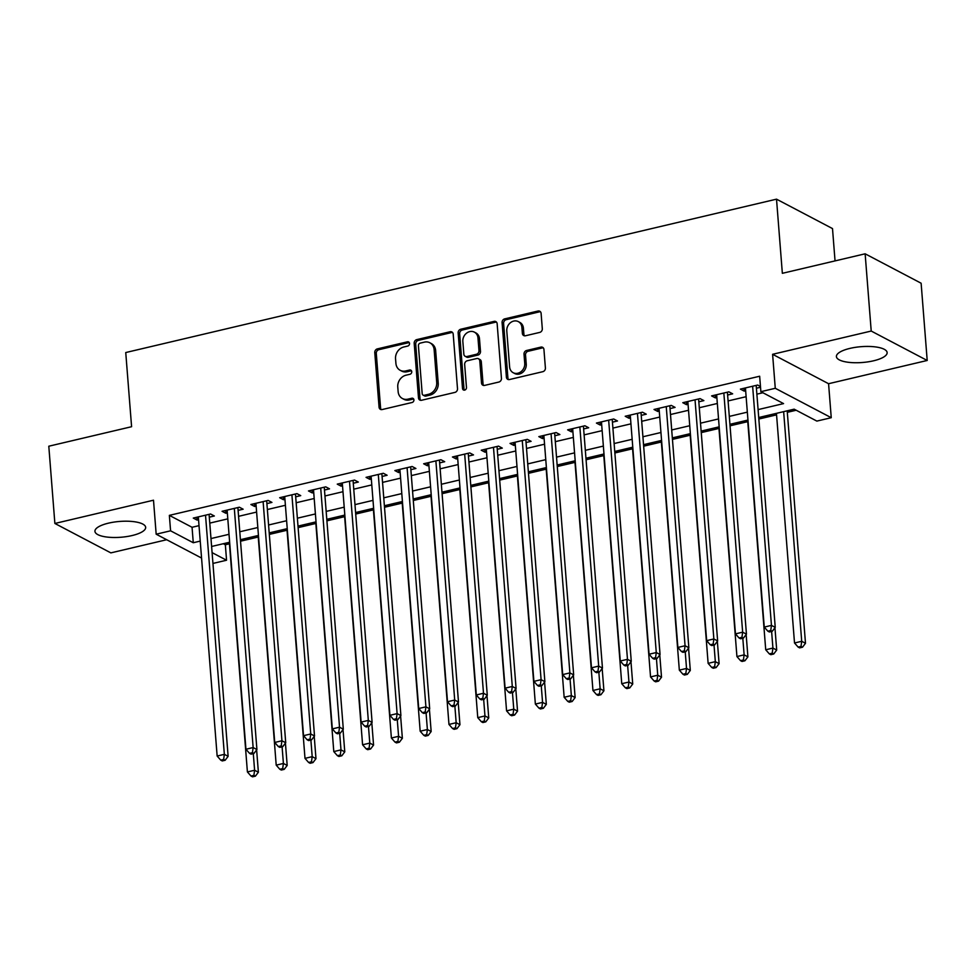<?xml version="1.0" encoding="UTF-8"?>
<svg xmlns="http://www.w3.org/2000/svg" width="976" height="976" viewBox="0 0 976 976"><rect width="100%" height="100%" fill="white"/><g stroke="black" fill="none" stroke-linecap="round" stroke-linejoin="round"><path stroke-width="1.46" d="M409.53 343.479A2.245 1.903 -62.3 0 0 407.382 341.82L377.358 348.896A3.196 2.733 -62.3 0 0 374.772 352.604L379.066 407.187A3.196 2.733 -62.3 0 0 382.128 409.554L412.153 402.478A2.245 1.903 -62.3 0 0 411.823 398.232L407.944 399.147A10.248 8.723 -62.3 0 1 402.405 398.513A10.248 8.723 -62.3 0 1 398.135 391.571L397.769 387.021A10.248 8.723 -62.3 0 1 406.053 375.187L409.944 374.272A2.245 1.903 -62.3 0 0 409.603 370.026L405.723 370.941A10.248 8.723 -62.3 0 1 400.184 370.307A10.248 8.723 -62.3 0 1 395.914 363.365L395.548 358.814A10.248 8.723 -62.3 0 1 403.832 346.98L407.724 346.065A2.245 1.903 -62.3 0 0 409.53 343.479M409.237 342.564A2.245 1.903 -62.3 0 0 408.895 342.613L378.871 349.689A3.196 2.733 -62.3 0 0 376.285 353.397L380.579 407.98A3.196 2.733 -62.3 0 0 381.226 409.615M413.678 398.977A2.245 1.903 -62.3 0 0 413.336 399.025L409.456 399.94L407.944 399.147M411.457 370.77A2.245 1.903 -62.3 0 0 411.116 370.819L407.236 371.734L405.723 370.941M849.974 348.383A25.437 7.93 175.5 0 0 836.408 356.582A25.437 7.93 175.5 0 0 873.581 360.791A25.437 7.93 175.5 0 0 887.135 352.592A25.437 7.93 175.5 0 0 849.974 348.383M108.507 523.148A25.437 7.93 175.5 0 0 94.94 531.347A25.437 7.93 175.5 0 0 132.102 535.543A25.437 7.93 175.5 0 0 145.668 527.345A25.437 7.93 175.5 0 0 108.507 523.148M539.716 332.413A3.196 2.733 -62.3 0 0 542.302 328.705L541.107 313.394A3.196 2.733 -62.3 0 0 538.032 311.027L504.69 318.884A3.196 2.733 -62.3 0 0 502.091 322.592L506.398 377.175A3.196 2.733 -62.3 0 0 509.46 379.542L542.815 371.685A3.196 2.733 -62.3 0 0 545.401 367.989L543.937 349.481A3.196 2.733 -62.3 0 0 540.875 347.114L526.601 350.482A3.196 2.733 -62.3 0 0 524.014 354.178L524.734 363.353A8.564 7.296 -62.3 0 1 521.147 371.575A8.564 7.296 -62.3 0 1 513.193 372.722A8.564 7.296 -62.3 0 1 509.618 366.915L506.788 330.986A8.564 7.296 -62.3 0 1 510.375 322.751A8.564 7.296 -62.3 0 1 518.329 321.616A8.564 7.296 -62.3 0 1 521.904 327.411L522.38 333.402A3.196 2.733 -62.3 0 0 525.442 335.768L539.716 332.413M865.139 253.809L921.124 283.223L927.2 360.473L871.214 331.047L865.139 253.809L782.349 273.317L776.518 199.165L125.745 352.543L131.589 426.707L48.8 446.215L54.876 523.465L153.5 500.212L156.172 534.201L170.58 530.81L169.36 515.365L759.657 376.236L760.877 391.681L775.273 388.289L831.247 417.704L816.851 421.095L794.159 409.176L758.718 417.521M871.214 331.047L772.602 354.3L775.273 388.289M453.193 334.109A3.196 2.733 -62.3 0 0 450.131 331.742L416.776 339.611A3.196 2.733 -62.3 0 0 414.19 343.308L418.497 397.903A3.196 2.733 -62.3 0 0 421.559 400.27L454.914 392.401A3.196 2.733 -62.3 0 0 457.5 388.704L453.193 334.109M460.733 329.241L494.088 321.385A3.196 2.733 -62.3 0 1 497.15 323.751L501.444 378.346A3.196 2.733 -62.3 0 1 498.858 382.043L484.584 385.41A3.196 2.733 -62.3 0 1 481.522 383.043L479.777 360.9A3.196 2.733 -62.3 0 0 476.715 358.534L467.248 360.766A3.196 2.733 -62.3 0 0 464.661 364.463L466.467 387.521A2.245 1.903 -62.3 0 1 462.514 388.448L458.147 332.95A3.196 2.733 -62.3 0 1 460.733 329.241L462.246 330.047L495.601 322.178L494.088 321.385M54.876 523.465L110.861 552.88L166.676 539.728M209.303 517.17L214.342 515.987L210.56 513.998L193.285 518.073L197.067 520.062L198.543 519.708M238.107 510.387L243.146 509.204L239.364 507.215L222.077 511.29L225.859 513.266L227.347 512.925M266.899 503.604L271.938 502.408L268.156 500.42L250.881 504.494L254.663 506.483L256.139 506.141M295.691 496.808L300.73 495.625L296.948 493.636L279.673 497.711L283.455 499.7L284.931 499.346M324.483 490.025L329.522 488.842L325.74 486.853L308.465 490.928L312.247 492.917L313.723 492.563M353.288 483.242L358.326 482.046L354.544 480.07L337.257 484.133L341.039 486.121L342.527 485.78M382.08 476.459L387.118 475.263L383.336 473.275L366.061 477.349L369.843 479.338L371.319 478.984M410.872 469.663L415.91 468.48L412.128 466.491L394.853 470.566L398.635 472.555L400.111 472.201M439.664 462.88L444.702 461.697L440.92 459.708L423.645 463.771L427.427 465.759L428.903 465.418M468.468 456.097L473.506 454.901L469.724 452.913L452.437 456.988L456.219 458.976L457.707 458.622M497.26 449.302L502.298 448.118L498.516 446.13L481.241 450.204L485.023 452.193L486.499 451.839M526.052 442.518L531.09 441.335L527.308 439.346L510.033 443.421L513.815 445.398L515.291 445.056M554.844 435.735L559.882 434.54L556.1 432.551L538.825 436.626L542.607 438.614L544.083 438.273M583.648 428.94L588.687 427.756L584.905 425.768L567.617 429.843L571.399 431.831L572.888 431.477M612.44 422.157L617.479 420.973L613.697 418.985L596.421 423.059L600.203 425.048L601.68 424.694M641.232 415.373L646.271 414.178L642.489 412.201L625.213 416.264L628.995 418.253L630.472 417.911M670.024 408.59L675.063 407.395L671.281 405.406L654.005 409.481L657.787 411.469L659.264 411.116M698.828 401.795L703.867 400.611L700.085 398.623L682.797 402.698L686.579 404.686L688.068 404.332M727.62 395.012L732.659 393.828L728.877 391.84L711.602 395.902L715.384 397.891L716.86 397.549M169.36 515.365L192.052 527.284L199.019 525.649M209.779 523.112L227.811 518.854M238.571 516.328L256.603 512.071M267.363 509.533L285.395 505.287M296.155 502.75L314.199 498.504M324.959 495.967L342.991 491.709M353.751 489.171L371.783 484.926M382.543 482.388L400.575 478.142M411.335 475.605L429.379 471.347M440.139 468.822L458.171 464.564M468.931 462.026L486.963 457.781M497.723 455.243L515.755 450.985M526.515 448.46L544.559 444.202M555.32 441.664L573.351 437.419M584.112 434.881L602.143 430.636M612.904 428.098L630.935 423.84M641.696 421.303L659.739 417.057M670.5 414.519L688.531 410.274M699.292 407.736L717.323 403.478M728.084 400.941L746.115 396.695M756.876 394.158L762.89 392.742M760.463 386.52L757.669 385.044L740.394 389.119L744.176 391.108L745.652 390.754M756.412 388.228L760.524 387.252M223.321 543.717L225.346 544.779L229.458 543.815M240.523 541.204L258.25 537.02M269.327 534.409L287.042 530.236M298.119 527.626L315.834 523.453M326.911 520.842L344.638 516.658M355.703 514.047L373.43 509.875M384.507 507.264L402.222 503.091M413.299 500.481L431.014 496.296M442.091 493.685L459.818 489.513M470.883 486.902L488.61 482.73M499.688 480.119L517.402 475.934M528.48 473.336L546.194 469.151M557.272 466.54L574.998 462.368M586.064 459.757L603.79 455.585M614.868 452.974L632.582 448.789M643.66 446.178L661.374 442.006M672.452 439.395L690.178 435.223M701.244 432.612L718.97 428.427M730.048 425.817L747.762 421.644M758.84 419.033L776.554 414.861M787.315 412.323L796.184 410.237M835.041 260.897L832.504 228.579L776.518 199.165M772.602 354.3L828.575 383.714L927.2 360.473M828.575 383.714L831.247 417.704M225.346 544.779L226.554 560.224L212.951 563.433M758.096 409.603L783.569 403.6L760.877 391.681M170.58 530.81L193.272 542.741L200.226 541.094M210.987 538.557L229.031 534.311M239.779 531.774L257.823 527.528M268.583 524.99L286.615 520.733M297.375 518.195L315.407 513.949M326.167 511.412L344.211 507.166M354.959 504.629L373.003 500.371M383.763 497.833L401.795 493.588M412.555 491.05L430.587 486.804M441.347 484.267L459.391 480.009M470.139 477.484L488.183 473.226M498.943 470.688L516.975 466.443M527.735 463.905L545.767 459.647M556.527 457.122L574.571 452.864M585.319 450.326L603.363 446.081M614.124 443.543L632.155 439.298M642.916 436.76L660.947 432.502M671.708 429.965L689.751 425.719M700.5 423.181L718.543 418.936M729.304 416.398L747.335 412.14M201.568 558.052L156.172 534.201M212.097 552.636L226.554 560.224M747.958 420.058L729.926 424.316M719.166 426.841L701.134 431.099M690.374 433.637L672.33 437.882M661.569 440.42L643.538 444.666M632.777 447.203L614.746 451.461M603.985 453.999L585.954 458.244M575.193 460.782L557.15 465.027M546.389 467.565L528.358 471.823M517.597 474.36L499.566 478.606M488.805 481.144L470.774 485.389M460.013 487.927L441.969 492.185M431.209 494.71L413.177 498.968M402.417 501.505L384.385 505.751M373.625 508.289L355.593 512.546M344.833 515.072L326.789 519.33M316.029 521.867L297.997 526.113M287.237 528.65L269.205 532.896M258.445 535.434L240.413 539.691M229.653 542.229L211.609 546.475M192.052 527.284L193.272 542.741M197.067 520.062L196.847 517.231M225.859 513.266L225.639 510.448M254.663 506.483L254.431 503.653M283.455 499.7L283.235 496.869M312.247 492.917L312.027 490.086M341.039 486.121L340.819 483.303M369.843 479.338L369.611 476.508M398.635 472.555L398.415 469.724M427.427 465.759L427.207 462.941M456.219 458.976L455.999 456.146M485.023 452.193L484.791 449.363M513.815 445.398L513.596 442.579M542.607 438.614L542.388 435.784M571.399 431.831L571.18 429.001M600.203 425.048L599.972 422.218M628.995 418.253L628.776 415.434M657.787 411.469L657.568 408.639M686.579 404.686L686.36 401.856M715.384 397.891L715.152 395.073M744.176 391.108L743.956 388.277M400.184 370.307L401.697 371.1A10.248 8.723 -62.3 0 0 407.236 371.734M402.405 398.513L403.918 399.306A10.248 8.723 -62.3 0 0 409.456 399.94M452.547 332.487A3.196 2.733 -62.3 0 0 451.644 332.535L418.301 340.404A3.196 2.733 -62.3 0 0 415.703 344.101L420.009 398.696A3.196 2.733 -62.3 0 0 420.656 400.319M420.229 343.125A2.245 1.903 -62.3 0 0 418.411 345.711L422.181 393.633A2.245 1.903 -62.3 0 0 424.328 395.28L428.427 394.316A10.248 8.723 -62.3 0 0 436.711 382.482L434.137 349.725A10.248 8.723 -62.3 0 0 429.855 342.783A10.248 8.723 -62.3 0 0 424.328 342.149L420.229 343.125M423.12 395.146L424.633 395.939A2.245 1.903 -62.3 0 0 425.841 396.085L424.328 395.28M429.855 342.783L431.368 343.589A10.248 8.723 -62.3 0 1 435.65 350.518L438.224 383.275A10.248 8.723 -62.3 0 1 429.94 395.109L425.841 396.085M496.491 322.129A3.196 2.733 -62.3 0 0 495.601 322.178M478.435 358.729L479.948 359.534A3.196 2.733 -62.3 0 1 481.29 361.693L483.035 383.836A3.196 2.733 -62.3 0 0 483.693 385.459M462.246 330.047A3.196 2.733 -62.3 0 0 459.659 333.743L464.027 389.241A2.245 1.903 -62.3 0 0 464.32 390.156M477.972 337.928A8.564 7.296 -62.3 0 0 474.397 332.133A8.564 7.296 -62.3 0 0 466.43 333.267A8.564 7.296 -62.3 0 0 462.844 341.49L463.844 354.154A3.196 2.733 -62.3 0 0 466.906 356.521L476.373 354.288A3.196 2.733 -62.3 0 0 478.972 350.591L477.972 337.928L479.484 338.721A8.564 7.296 -62.3 0 0 475.91 332.926L474.397 332.133M465.186 356.325L466.699 357.118A3.196 2.733 -62.3 0 0 468.419 357.314L466.906 356.521M479.484 338.721L480.485 351.384A3.196 2.733 -62.3 0 1 477.886 355.081L468.419 357.314M518.329 321.616L519.842 322.409A8.564 7.296 -62.3 0 1 523.417 328.217L523.892 334.207A3.196 2.733 -62.3 0 0 524.551 335.829M513.193 372.722L514.706 373.515A8.564 7.296 -62.3 0 0 522.66 372.381A8.564 7.296 -62.3 0 0 526.247 364.146L524.734 363.353M543.29 347.859A3.196 2.733 -62.3 0 0 542.388 347.907L528.114 351.275A3.196 2.733 -62.3 0 0 525.527 354.971L526.247 364.146M540.448 311.771A3.196 2.733 -62.3 0 0 539.545 311.82L506.202 319.689A3.196 2.733 -62.3 0 0 503.604 323.385L507.91 377.968A3.196 2.733 -62.3 0 0 508.557 379.603M229.336 542.302L247.404 771.943L254.602 770.247L258.384 772.236L256.627 749.922M253.894 775.359L251.015 776.042L252.528 776.835L255.407 776.164L253.894 775.359L254.602 770.247L253.296 753.618M251.015 776.042L247.404 771.943M258.384 772.236L255.407 776.164M205.521 515.182L224.346 754.338L217.148 756.034L198.323 516.89M209.108 514.34A3.257 2.782 -62.3 0 0 209.108 514.706L228.128 756.327L224.346 754.338L223.638 759.462L220.759 760.145L222.272 760.938L225.151 760.255L223.638 759.462M225.151 760.255L228.128 756.327M217.148 756.034L220.759 760.145M258.128 535.507L276.208 765.147L283.406 763.452L287.188 765.44L285.431 743.139M282.686 768.576L279.807 769.259L281.32 770.052L284.211 769.369L282.686 768.576L283.406 763.452L282.088 746.835M279.807 769.259L276.208 765.147M287.188 765.44L284.211 769.369M286.92 528.724L305 758.364L312.198 756.668L315.98 758.657L314.223 736.355M311.49 761.792L308.611 762.463L310.124 763.269L313.003 762.585L311.49 761.792L312.198 756.668L310.893 740.052M308.611 762.463L305 758.364M315.98 758.657L313.003 762.585M315.724 521.94L333.792 751.581L340.99 749.885L344.772 751.874L343.015 729.56M340.282 755.009L337.403 755.68L338.916 756.473L341.795 755.802L340.282 755.009L340.99 749.885L339.685 733.269M337.403 755.68L333.792 751.581M344.772 751.874L341.795 755.802M344.516 515.145L362.584 744.786L369.782 743.09L373.564 745.078L371.807 722.777M369.074 748.214L366.195 748.897L367.708 749.69L370.587 749.007L369.074 748.214L369.782 743.09L368.477 726.473M366.195 748.897L362.584 744.786M373.564 745.078L370.587 749.007M234.313 508.398L253.138 747.555L245.94 749.251L227.115 510.094M237.9 507.557A3.257 2.782 -62.3 0 0 237.912 507.91L256.92 749.544L253.138 747.555L252.43 752.679L249.551 753.35L251.064 754.155L253.943 753.472L252.43 752.679M253.943 753.472L256.92 749.544M245.94 749.251L249.551 753.35M263.117 501.615L281.93 740.772L274.732 742.468L255.919 503.311M266.692 500.773A3.257 2.782 -62.3 0 0 266.704 501.127L285.724 742.76L281.93 740.772L281.222 745.884L278.343 746.567L279.856 747.36L282.735 746.689L281.222 745.884M282.735 746.689L285.724 742.76M274.732 742.468L278.343 746.567M291.909 494.832L310.734 733.976L303.536 735.672L284.711 496.528M295.484 493.978A3.257 2.782 -62.3 0 0 295.496 494.344L314.516 735.965L310.734 733.976L310.026 739.1L307.147 739.784L308.66 740.577L311.539 739.893L310.026 739.1M311.539 739.893L314.516 735.965M303.536 735.672L307.147 739.784M320.701 488.037L339.526 727.193L332.328 728.889L313.503 489.732M324.288 487.195A3.257 2.782 -62.3 0 0 324.288 487.561L343.308 729.182L339.526 727.193L338.818 732.317L335.939 732.988L337.452 733.793L340.331 733.11L338.818 732.317M340.331 733.11L343.308 729.182M332.328 728.889L335.939 732.988M373.308 508.362L391.388 738.002L398.586 736.307L402.368 738.295L400.611 715.994M397.866 741.431L394.987 742.114L396.5 742.907L399.391 742.224L397.866 741.431L398.586 736.307L397.269 719.69M394.987 742.114L391.388 738.002M402.368 738.295L399.391 742.224M349.493 481.253L368.318 720.41L361.12 722.106L342.295 482.949M353.08 480.412A3.257 2.782 -62.3 0 0 353.092 480.765L372.1 722.399L368.318 720.41L367.61 725.534L364.731 726.205L366.244 726.998L369.123 726.327L367.61 725.534M369.123 726.327L372.1 722.399M361.12 722.106L364.731 726.205M402.1 501.579L420.18 731.219L427.378 729.523L431.16 731.512L429.403 709.198M426.671 734.647L423.791 735.318L425.304 736.111L428.183 735.44L426.671 734.647L427.378 729.523L426.073 712.907M423.791 735.318L420.18 731.219M431.16 731.512L428.183 735.44M378.298 474.47L397.11 713.615L389.912 715.31L371.1 476.166M381.872 473.616A3.257 2.782 -62.3 0 0 381.884 473.982L400.904 715.603L397.11 713.615L396.402 718.739L393.523 719.422L395.036 720.215L397.915 719.532L396.402 718.739M397.915 719.532L400.904 715.603M389.912 715.31L393.523 719.422M430.904 494.795L448.972 724.436L456.17 722.728L459.952 724.717L458.195 702.415M455.463 727.852L452.583 728.535L454.096 729.328L456.975 728.645L455.463 727.852L456.17 722.728L454.865 706.112M452.583 728.535L448.972 724.436M459.952 724.717L456.975 728.645M407.09 467.675L425.914 706.831L418.716 708.527L399.892 469.371M410.664 466.833A3.257 2.782 -62.3 0 0 410.676 467.199L429.696 708.82L425.914 706.831L425.207 711.955L422.327 712.639L423.84 713.432L426.719 712.748L425.207 711.955M426.719 712.748L429.696 708.82M418.716 708.527L422.327 712.639M459.696 488L477.764 717.641L484.962 715.945L488.744 717.933L486.987 695.632M484.255 721.069L481.375 721.752L482.888 722.545L485.767 721.862L484.255 721.069L484.962 715.945L483.657 699.328M481.375 721.752L477.764 717.641M488.744 717.933L485.767 721.862M435.882 460.892L454.706 700.048L447.508 701.744L428.684 462.587M439.468 460.05A3.257 2.782 -62.3 0 0 439.468 460.404L458.488 702.037L454.706 700.048L453.999 705.172L451.119 705.843L452.632 706.636L455.511 705.965L453.999 705.172M455.511 705.965L458.488 702.037M447.508 701.744L451.119 705.843M488.488 481.217L506.568 710.857L513.766 709.162L517.548 711.15L515.792 688.849M513.047 714.286L510.167 714.957L511.68 715.75L514.559 715.079L513.047 714.286L513.766 709.162L512.449 692.545M510.167 714.957L506.568 710.857M517.548 711.15L514.559 715.079M517.28 474.434L535.36 704.074L542.558 702.378L546.34 704.355L544.584 682.053M541.851 707.49L538.972 708.173L540.484 708.966L543.364 708.295L541.851 707.49L542.558 702.378L541.253 685.75M538.972 708.173L535.36 704.074M546.34 704.355L543.364 708.295M546.084 467.638L564.152 697.279L571.35 695.583L575.132 697.572L573.376 675.27M570.643 700.707L567.764 701.39L569.276 702.183L572.156 701.5L570.643 700.707L571.35 695.583L570.045 678.967M567.764 701.39L564.152 697.279M575.132 697.572L572.156 701.5M574.876 460.855L592.944 690.496L600.142 688.8L603.924 690.788L602.168 668.487M599.435 693.924L596.556 694.595L598.068 695.4L600.948 694.717L599.435 693.924L600.142 688.8L598.837 672.183M596.556 694.595L592.944 690.496M603.924 690.788L600.948 694.717M603.668 454.072L621.749 683.712L628.947 682.017L632.729 684.005L630.972 661.691M628.227 687.128L625.348 687.812L626.86 688.605L629.74 687.934L628.227 687.128L628.947 682.017L627.629 665.388M625.348 687.812L621.749 683.712M632.729 684.005L629.74 687.934M632.46 447.276L650.541 676.917L657.739 675.221L661.521 677.21L659.764 654.908M657.031 680.345L654.152 681.028L655.665 681.821L658.544 681.138L657.031 680.345L657.739 675.221L656.433 658.605M654.152 681.028L650.541 676.917M661.521 677.21L658.544 681.138M661.264 440.493L679.333 670.134L686.531 668.438L690.313 670.427L688.556 648.125M685.823 673.562L682.944 674.245L684.457 675.038L687.336 674.355L685.823 673.562L686.531 668.438L685.225 651.822M682.944 674.245L679.333 670.134M690.313 670.427L687.336 674.355M690.056 433.71L708.125 663.351L715.323 661.655L719.105 663.643L717.348 641.33M714.615 666.779L711.736 667.45L713.249 668.243L716.128 667.572L714.615 666.779L715.323 661.655L714.017 645.038M711.736 667.45L708.125 663.351M719.105 663.643L716.128 667.572M718.848 426.915L736.929 656.555L744.127 654.859L747.909 656.848L746.152 634.546M743.407 659.983L740.528 660.667L742.041 661.46L744.92 660.776L743.407 659.983L744.127 654.859L742.809 638.243M740.528 660.667L736.929 656.555M747.909 656.848L744.92 660.776M747.64 420.131L765.721 649.772L772.919 648.076L776.701 650.065L774.944 627.763M772.211 653.2L769.332 653.883L770.845 654.676L773.724 653.993L772.211 653.2L772.919 648.076L771.613 631.46M769.332 653.883L765.721 649.772M776.701 650.065L773.724 653.993M776.445 413.348L794.513 642.989L801.711 641.293L805.493 643.282L787.193 410.811M801.003 646.417L798.124 647.088L799.637 647.881L802.516 647.21L801.003 646.417L801.711 641.293L783.643 411.652M798.124 647.088L794.513 642.989M805.493 643.282L802.516 647.21M464.674 454.108L483.498 693.253L476.3 694.961L457.476 455.804M468.26 453.267A3.257 2.782 -62.3 0 0 468.273 453.62L487.28 695.241L483.498 693.253L482.791 698.377L479.911 699.06L481.424 699.853L484.303 699.182L482.791 698.377M484.303 699.182L487.28 695.241M476.3 694.961L479.911 699.06M493.478 447.313L512.29 686.47L505.092 688.165L486.28 449.009M497.052 446.471A3.257 2.782 -62.3 0 0 497.065 446.837L516.084 688.458L512.29 686.47L511.583 691.594L508.703 692.277L510.216 693.07L513.095 692.387L511.583 691.594M513.095 692.387L516.084 688.458M505.092 688.165L508.703 692.277M522.27 440.53L541.094 679.686L533.896 681.382L515.072 442.226M525.844 439.688A3.257 2.782 -62.3 0 0 525.857 440.042L544.876 681.675L541.094 679.686L540.387 684.81L537.508 685.481L539.02 686.287L541.9 685.603L540.387 684.81M541.9 685.603L544.876 681.675M533.896 681.382L537.508 685.481M551.062 433.747L569.886 672.903L562.688 674.599L543.864 435.442M554.649 432.905A3.257 2.782 -62.3 0 0 554.649 433.259L573.668 674.88L569.886 672.903L569.179 678.015L566.3 678.698L567.812 679.491L570.692 678.82L569.179 678.015M570.692 678.82L573.668 674.88M562.688 674.599L566.3 678.698M579.854 426.951L598.678 666.108L591.48 667.804L572.656 428.659M583.441 426.109A3.257 2.782 -62.3 0 0 583.453 426.475L602.46 668.096L598.678 666.108L597.971 671.232L595.092 671.915L596.604 672.708L599.484 672.025L597.971 671.232M599.484 672.025L602.46 668.096M591.48 667.804L595.092 671.915M608.658 420.168L627.47 659.325L620.272 661.02L601.46 421.864M612.233 419.326A3.257 2.782 -62.3 0 0 612.245 419.68L631.265 661.313L627.47 659.325L626.763 664.449L623.884 665.12L625.396 665.925L628.276 665.242L626.763 664.449M628.276 665.242L631.265 661.313M620.272 661.02L623.884 665.12M637.45 413.385L656.275 652.541L649.077 654.237L630.252 415.081M641.025 412.543A3.257 2.782 -62.3 0 0 641.037 412.897L660.057 654.53L656.275 652.541L655.567 657.665L652.688 658.336L654.201 659.129L657.08 658.458L655.567 657.665M657.08 658.458L660.057 654.53M649.077 654.237L652.688 658.336M666.242 406.602L685.067 645.746L677.869 647.442L659.044 408.297M669.829 405.748A3.257 2.782 -62.3 0 0 669.829 406.114L688.849 647.735L685.067 645.746L684.359 650.87L681.48 651.553L682.993 652.346L685.872 651.663L684.359 650.87M685.872 651.663L688.849 647.735M677.869 647.442L681.48 651.553M695.034 399.806L713.859 638.963L706.661 640.659L687.836 401.502M698.621 398.964A3.257 2.782 -62.3 0 0 698.633 399.33L717.641 640.951L713.859 638.963L713.151 644.087L710.272 644.77L711.785 645.563L714.664 644.88L713.151 644.087M714.664 644.88L717.641 640.951M706.661 640.659L710.272 644.77M723.838 393.023L742.651 632.18L735.453 633.875L716.64 394.719M727.413 392.181A3.257 2.782 -62.3 0 0 727.425 392.535L746.445 634.168L742.651 632.18L741.943 637.304L739.064 637.975L740.577 638.768L743.456 638.097L741.943 637.304M743.456 638.097L746.445 634.168M735.453 633.875L739.064 637.975M752.63 386.24L771.455 625.384L764.257 627.092L745.432 387.936M756.205 385.398A3.257 2.782 -62.3 0 0 756.217 385.752L775.237 627.373L771.455 625.384L770.747 630.508L767.868 631.191L769.381 631.984L772.26 631.301L770.747 630.508M772.26 631.301L775.237 627.373M764.257 627.092L767.868 631.191M408.895 342.613L407.382 341.82M413.336 399.025L411.823 398.232M411.116 370.819L409.603 370.026M380.579 407.98L379.066 407.187M376.285 353.397L374.772 352.604M378.871 349.689L377.358 348.896M420.009 398.696L418.497 397.903M415.703 344.101L414.19 343.308M418.301 340.404L416.776 339.611M451.644 332.535L450.131 331.742M429.94 395.109L428.427 394.316M438.224 383.275L436.711 382.482M435.65 350.518L434.137 349.725M483.035 383.836L481.522 383.043M481.29 361.693L479.777 360.9M464.027 389.241L462.514 388.448M459.659 333.743L458.147 332.95M477.886 355.081L476.373 354.288M480.485 351.384L478.972 350.591M523.892 334.207L522.38 333.402M523.417 328.217L521.904 327.411M525.527 354.971L524.014 354.178M528.114 351.275L526.601 350.482M542.388 347.907L540.875 347.114M507.91 377.968L506.398 377.175M503.604 323.385L502.091 322.592M506.202 319.689L504.69 318.884M539.545 311.82L538.032 311.027"/></g></svg>
